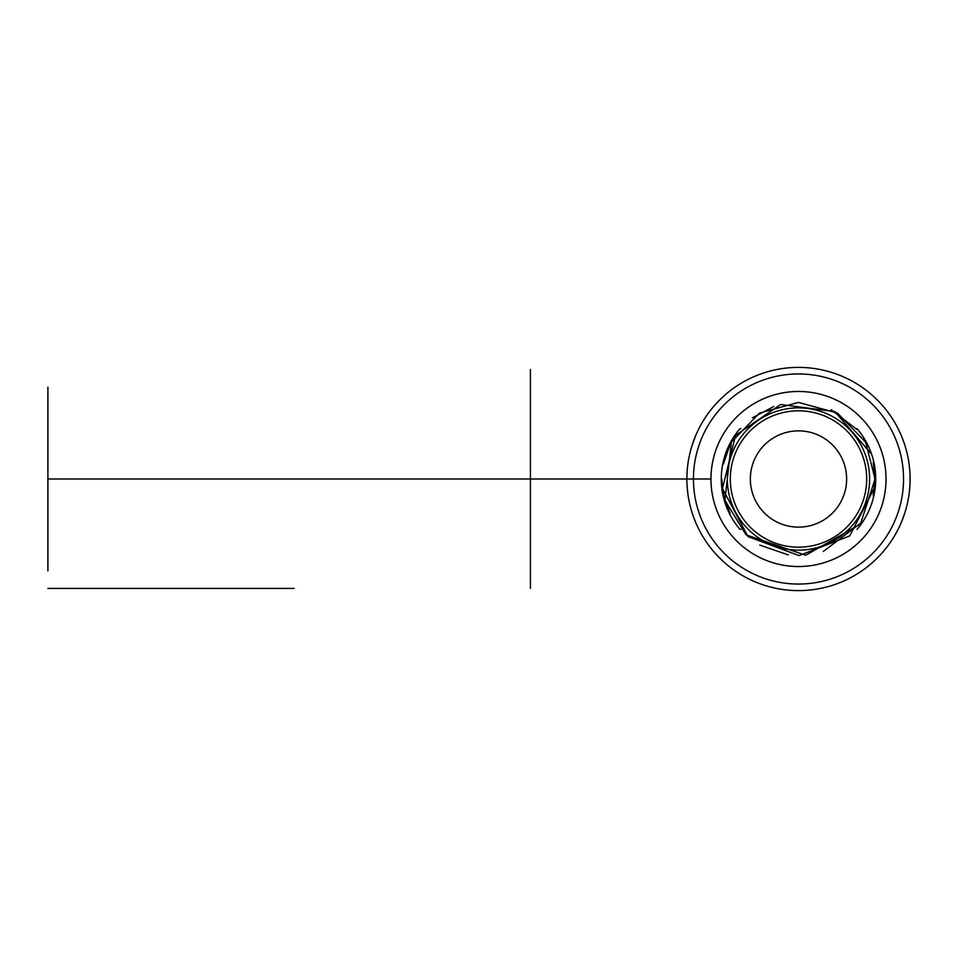 <?xml version="1.0" encoding="UTF-8"?>
<svg xmlns="http://www.w3.org/2000/svg" width="958" height="958" viewBox="0 0 958 958"><rect width="100%" height="100%" fill="white"/><g stroke="black" fill="none" stroke-linecap="round" stroke-linejoin="round"><path stroke-width="1.44" d="M866.679 479A68.186 68.186 0 0 1 764.4 538.049A68.186 68.186 0 0 1 764.4 419.951A68.186 68.186 0 0 1 866.679 479M740.893 428.669L739.947 428.669A77.203 77.203 0 0 0 739.947 529.331L740.893 529.331M740.762 529.331L739.947 529.331M857.039 529.331A77.203 77.203 0 0 0 857.039 428.669L856.093 428.669M739.947 428.669L740.762 428.669M856.224 428.669L857.039 428.669M75.251 479L47.9 479L47.9 405.39L47.9 552.61L47.9 393.654L47.9 564.346L47.9 479L710.98 479A87.525 87.525 0 0 1 798.493 391.475A87.525 87.525 0 0 1 886.018 479A87.525 87.525 0 0 1 798.493 566.525A87.525 87.525 0 0 1 710.968 479L700.035 479M798.493 566.537A87.537 87.537 0 0 1 710.956 479A87.537 87.537 0 0 1 798.493 391.463A87.537 87.537 0 0 1 886.03 479A87.537 87.537 0 0 1 798.493 566.537A87.537 87.537 0 0 1 710.956 479A87.537 87.537 0 0 1 798.493 391.463A87.537 87.537 0 0 1 886.03 479A87.537 87.537 0 0 1 798.493 566.537M869.613 479A71.12 71.12 0 0 1 762.927 540.599A71.12 71.12 0 0 1 762.927 417.401A71.12 71.12 0 0 1 869.613 479M846.633 479A48.14 48.14 0 0 1 798.493 527.139A48.14 48.14 0 0 1 750.354 479A48.14 48.14 0 0 1 798.493 430.861A48.14 48.14 0 0 1 846.633 479M687.233 487.754L687.94 494.316L687.233 487.754M687.245 487.897L687.353 489.155M687.365 489.382L687.545 491.131M687.796 464.75L687.64 466.043M687.413 468.199L687.245 470.115M687.233 470.246L687.353 468.761M909.741 487.885L909.573 489.801M909.226 465.097L909.753 470.246A111.607 111.607 0 0 1 909.753 487.754L909.226 492.903M690.85 449.494L691.652 446.715M693.053 442.404L693.341 441.602M903.933 442.404L901.155 435.231A111.607 111.607 0 0 0 695.819 435.231L691.915 445.889M906.124 449.494L905.322 446.715M690.85 508.506L691.652 511.285M693.053 515.596L695.819 522.769M902.783 518.745L905.07 512.111M906.124 508.506L905.322 511.285M903.933 515.596L903.645 516.398M694.203 439.255L695.819 435.231A111.607 111.607 0 0 0 687.94 463.684A111.607 111.607 0 0 1 695.819 435.231M798.493 367.393A111.607 111.607 0 0 1 909.98 473.875A111.607 111.607 0 0 1 808.72 590.14A111.607 111.607 0 0 1 687.94 494.316A111.607 111.607 0 0 1 798.493 367.393A111.607 111.607 0 0 1 909.98 473.875A111.607 111.607 0 0 1 808.72 590.14A111.607 111.607 0 0 1 687.94 494.316A111.607 111.607 0 0 1 798.493 367.393M78.532 479L710.98 479M306.129 479L310.5 479M136.527 588.416L287.532 588.416L136.527 588.416M47.9 588.416L294.094 588.416M530.433 370.375L530.433 587.625L530.433 370.375M530.433 381.847L530.433 576.153L530.433 381.847M530.433 369.584L530.433 588.416M47.9 391.247L47.9 395.846L47.9 391.247M47.9 566.753L47.9 562.154L47.9 566.753M689.089 479L678.156 479L689.089 479M667.211 479L656.266 479L667.211 479M645.333 479L634.388 479L645.333 479M530.433 479C530.433 534.552 530.433 534.552 530.433 479C530.433 423.448 530.433 423.448 530.433 479L530.433 585.673L530.433 479M47.9 570.908L47.9 387.092L47.9 570.908M798.493 373.955A105.045 105.045 0 0 0 707.519 531.522A105.045 105.045 0 0 0 889.467 531.522A105.045 105.045 0 0 0 798.493 373.955M874.642 487.275L874.738 471.731M874.367 468.558L873.959 465.935M870.535 452.99L834.861 411.593L780.674 404.504L735.552 435.351L722.476 488.424M722.5 488.532L748.018 536.612L799.032 555.592L849.77 535.893L874.618 487.454M873.205 495.849L875.085 479L873.217 462.187M856.919 429.471L831.197 409.737M773.789 406.503L752.425 417.808M730.116 444.488L723.362 464.079M721.901 479.204L722.212 485.981M722.248 486.281L724.308 498.052L730.259 513.799M759.802 545.102L788.362 554.921M823.341 551.449L861.601 522.409M875.085 479L865.613 442.105L837.46 413.066L798.493 402.408L759.526 413.066L731.373 442.105L724.943 500.363L746.066 534.839L805.702 555.257L860.464 524.026L875.085 479"/></g></svg>
